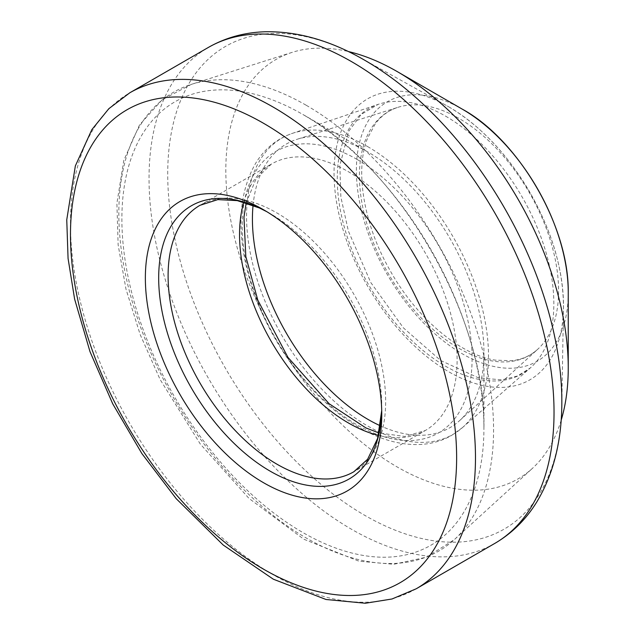 <?xml version="1.0" encoding="UTF-8"?>
<svg xmlns="http://www.w3.org/2000/svg" width="635" height="635" viewBox="0 0 635 635"><rect width="100%" height="100%" fill="white"/><g stroke="black" fill="none" stroke-linecap="round" stroke-linejoin="round"><path stroke-width="0.48" stroke-dasharray="3.17 2.38" d="M266.938 211.757A157.742 91.075 60 0 1 270.216 213.598L263.557 209.748L270.224 213.598A157.742 91.075 60 0 1 270.224 213.598A157.742 91.075 60 0 1 381.762 406.797A157.742 91.075 60 0 1 381.714 410.559M561.165 420.219A242.133 139.795 60 0 1 532.336 468.439A242.133 139.795 60 0 1 275.971 339.074A242.133 139.795 60 0 1 292.124 52.372A242.133 139.795 60 0 1 348.298 51.522M253.063 205.288A163.719 94.52 60 0 1 297.339 139.216A163.719 94.52 60 0 1 368.109 152.122A163.719 94.52 60 0 1 368.181 152.162A163.719 94.52 60 0 1 483.949 352.758A163.719 94.52 60 0 1 459.74 420.505A163.719 94.52 60 0 1 380.381 425.815M448.762 106.839A162.243 93.67 60 0 1 563.428 309.92A162.243 93.67 60 0 1 447.492 371.046A162.243 93.67 60 0 1 334.05 174.554A162.243 93.67 60 0 1 444.944 104.711A162.243 93.67 60 0 1 448.762 106.839M561.824 404.241A278.686 160.901 60 0 1 364.006 514.906A278.686 160.901 60 0 1 167.719 174.927A278.686 160.901 60 0 1 362.458 58.936L448.81 106.87C479.83 125.293 506.5 153.162 528.82 190.468C552.41 231.434 563.943 271.256 563.428 309.92L561.824 404.241M494.721 543.457A286.377 165.338 60 0 1 208.344 378.119A286.377 165.338 60 0 1 208.351 47.442M416.163 588.812A286.377 165.338 60 0 1 129.786 423.474A286.377 165.338 60 0 1 129.794 92.797M243.792 202.176A153.845 88.821 60 0 1 271.407 164.068L199.961 205.319A153.845 88.821 60 0 1 276.884 212.939A153.845 88.821 60 0 1 377.38 348.504A153.845 88.821 60 0 1 353.798 471.781L425.252 430.538A153.845 88.821 60 0 1 378.436 435.396M246.182 202.882L256.056 178.792L271.407 164.068A153.845 88.821 60 0 1 348.329 171.688A153.845 88.821 60 0 1 448.834 307.261A153.845 88.821 60 0 1 425.252 430.538L404.828 436.467L379.024 432.975M357.164 159.48A162.552 93.845 60 0 1 456.7 416.028A162.552 93.845 60 0 1 257.619 301.093A162.552 93.845 60 0 1 357.164 159.48M367.53 146.526A171.077 98.774 60 0 1 476.401 288.187A171.077 98.774 60 0 1 462.447 427.617A171.077 98.774 60 0 1 281.988 335.605A171.077 98.774 60 0 1 292.529 133.31A171.077 98.774 60 0 1 367.53 146.526M445.548 116.118A153.154 88.424 60 0 1 543.092 243.157A153.154 88.424 60 0 1 530.296 367.951A153.154 88.424 60 0 1 368.975 285.385A153.154 88.424 60 0 1 378.135 104.386A153.154 88.424 60 0 1 445.548 116.118M568.246 292.648A149.812 86.495 60 0 1 463.59 354.536A149.812 86.495 60 0 1 356.418 173.284A149.812 86.495 60 0 1 458.502 107.045A149.812 86.495 60 0 1 462.32 109.172M306.205 105.259A264.985 152.987 60 0 1 474.44 323.493A264.985 152.987 60 0 1 454.342 539.631A264.985 152.987 60 0 1 173.712 398.113A264.985 152.987 60 0 1 191.476 84.32A264.985 152.987 60 0 1 305.586 104.902A264.985 152.987 60 0 1 306.205 105.259M368.109 152.122L302.903 114.498A256 147.804 60 0 1 483.926 428.093A256 147.804 60 0 1 303.657 532.987A256 147.804 60 0 1 121.888 220.813A256 147.804 60 0 1 300.545 113.157A256 147.804 60 0 1 302.855 114.475A256 147.804 60 0 1 302.903 114.498C399.264 167.076 486.6 318.365 483.926 428.093L483.949 352.758M455.898 116.681A140.811 81.296 60 0 1 459.01 118.427A140.811 81.296 60 0 1 548.418 234.418A140.811 81.296 60 0 1 537.71 349.274A140.811 81.296 60 0 1 388.604 274.05A140.811 81.296 60 0 1 398.01 107.307A140.811 81.296 60 0 1 455.898 116.681M381.714 410.52L381.762 414.488M270.224 213.598L266.97 211.773M462.447 427.617L451.453 435.515C441.285 441.277 430.086 444.294 417.838 444.571C399.733 444.817 381.175 439.69 362.164 429.181C338.923 416.203 317.556 397.383 298.061 372.721C273.225 340.765 256.143 306.062 246.801 268.613C236.728 226.266 239.705 191.111 255.738 163.139C264.724 148.614 276.987 138.668 292.529 133.31L378.135 104.386L361.148 114.459L348.559 131.556L339.868 165.56L340.852 196.961L348.401 231.164L370.697 282.4L403.423 327.89L440.722 360.537L478.472 377.857L501.936 379.849L517.319 376.063L530.296 367.951L462.447 427.617M292.124 52.372L191.476 84.32L162.29 99.687L139.565 124.881L123.833 160.314L116.896 203.263L118.134 244.84L125.984 289.108L140.152 334.542L160.131 379.547L200.263 443.976L248.983 498.411L303.84 539.234L359.013 561.213L393.771 564.277L426.664 557.133L454.342 539.631L532.336 468.439M459.74 420.505L537.71 349.274C530.479 355.862 521.7 359.688 511.373 360.751L495.213 360.116C460.073 355.005 415.885 317.738 389.43 269.319C363.252 223.234 354.806 169.553 367.601 138.097L375.214 123.944C381.254 115.768 388.85 110.22 398.01 107.307L297.339 139.216"/><path stroke-width="0.95" d="M263.557 209.748A167.164 96.512 60 0 1 263.565 209.756A167.164 96.512 60 0 1 381.762 414.488A167.164 96.512 60 0 1 263.557 482.727A167.164 96.512 60 0 1 145.359 277.995A167.164 96.512 60 0 1 263.557 209.748L263.557 209.748M348.298 51.522A242.133 139.795 60 0 1 393.66 69.572A242.133 139.795 60 0 1 397.034 71.477A242.133 139.795 60 0 1 397.042 71.477A242.133 139.795 60 0 1 568.246 368.03A242.133 139.795 60 0 1 561.165 420.219M568.246 292.648C569.222 225.393 517.461 139.057 462.32 109.172L397.034 71.477L462.32 109.172A149.812 86.495 60 0 1 568.246 292.648L568.246 368.03M380.381 425.815A163.719 94.52 60 0 1 253.063 205.288M364.776 60.261A278.686 160.901 60 0 1 561.824 404.241C561.53 441.904 553.268 474.337 537.043 501.547C526.153 519.359 512.048 533.329 494.721 543.457A286.377 165.338 60 0 0 538.623 313.984A286.377 165.338 60 0 0 351.536 61.627A286.377 165.338 60 0 0 208.351 47.442C225.782 37.497 244.935 32.274 265.803 31.75C297.49 31.298 329.708 40.362 362.458 58.936A278.686 160.901 60 0 1 364.776 60.261M416.163 588.812L391.985 598.995L365.339 603.25L326.033 599.488L273.328 579.199L223.258 545.068L176.228 498.697L141.867 453.533L112.736 403.852L90.003 351.663L74.612 299.077L68.064 258.413L66.754 219.797L75.351 165.925L91.821 129.683L108.847 108.68L129.794 92.797A286.377 165.338 60 0 1 272.979 106.974A286.377 165.338 60 0 1 460.065 359.339A286.377 165.338 60 0 1 416.163 588.812L494.721 543.457M263.557 123.293A273.058 157.647 60 0 1 430.768 554.252A273.058 157.647 60 0 1 96.345 361.18A273.058 157.647 60 0 1 263.557 123.293M381.714 410.559A157.742 91.075 60 0 1 269.129 470.559A157.742 91.075 60 0 1 158.686 279.265A157.742 91.075 60 0 1 266.938 211.757M381.714 410.52L377.587 438.491L367.633 459.232L353.798 471.781A153.845 88.821 60 0 1 199.961 382.961A153.845 88.821 60 0 1 199.961 205.319L217.813 199.612L237.26 200.62L259.397 207.978L266.97 211.773M378.436 435.396A153.845 88.821 60 0 1 271.407 341.709A153.845 88.821 60 0 1 243.792 202.176M129.794 92.797L208.351 47.442M379.024 432.975L365.919 427.926L329.089 403.709L287.949 357.37L257.826 300.196L245.824 256.603L243.959 217.17L246.182 202.882"/></g></svg>
